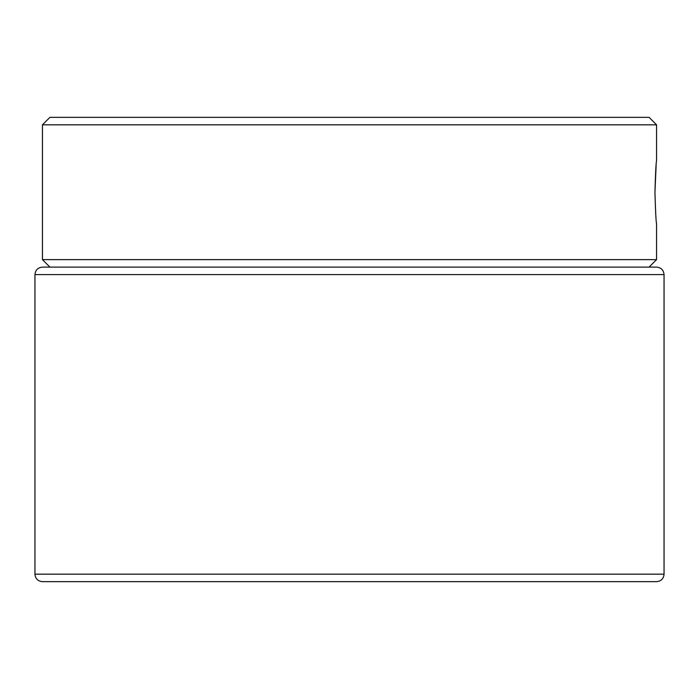 <?xml version="1.0" encoding="UTF-8"?>
<svg xmlns="http://www.w3.org/2000/svg" width="699" height="699" viewBox="0 0 699 699"><rect width="100%" height="100%" fill="white"/><g stroke="black" fill="none" stroke-linecap="round" stroke-linejoin="round"><path stroke-width="1.05" d="M654.946 192.225C655.487 211.334 656.02 221.819 656.562 223.68C656.02 221.819 655.487 211.334 654.946 192.225C655.487 173.134 656.02 162.649 656.562 160.77C656.029 162.605 655.487 173.09 654.946 192.225L656.134 165.209M42.438 124.824L49.926 117.336L649.074 117.336L656.562 124.824L42.438 124.824L42.438 259.626L656.562 259.626L649.074 267.114L49.926 267.114L42.438 259.626M656.536 581.664L42.438 581.664C37.886 581.227 35.396 578.728 34.95 574.176L664.05 574.176C663.604 578.728 661.114 581.227 656.562 581.664M664.05 574.176L664.05 274.611L34.967 274.611C35.396 270.059 37.886 267.56 42.438 267.114L656.536 267.114M34.95 574.176L34.95 274.611M656.562 124.824L656.562 160.77M656.562 223.68L656.562 259.626M664.05 274.611C663.604 270.059 661.114 267.56 656.562 267.114"/></g></svg>
